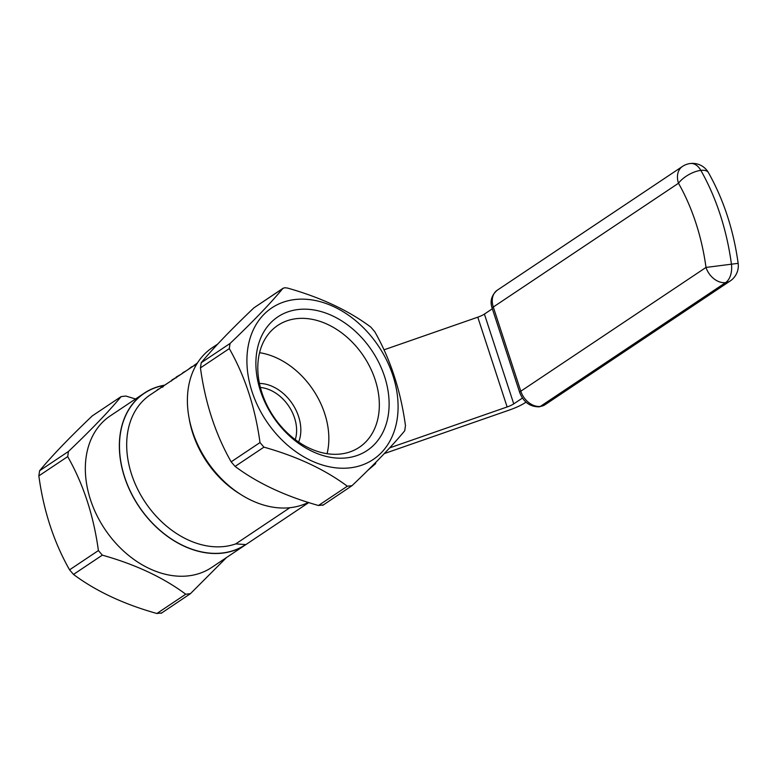 <?xml version="1.0" encoding="UTF-8"?>
<svg xmlns="http://www.w3.org/2000/svg" width="777" height="777" viewBox="0 0 777 777"><rect width="100%" height="100%" fill="white"/><g stroke="black" fill="none" stroke-linecap="round" stroke-linejoin="round"><path stroke-width="1.17" d="M405.468 425.66C400.67 390.608 390.433 359.285 374.757 331.711L370.823 327.117C348.562 310.47 320.765 297.445 287.422 288.044L284.586 287.733L282.731 288.588C270.687 303.176 253.127 321.474 230.05 343.473L229.293 348.601C244.969 376.185 255.206 407.498 260.004 442.56L263.937 447.144C297.125 456.478 324.922 469.502 347.329 486.217L352.02 485.674C375.009 463.772 392.57 445.483 404.71 430.798L405.468 425.66M197.115 363.529L150.301 394.813A86.451 63.937 56.2 0 0 140.967 495.405A86.451 63.937 56.2 0 0 235.752 543.89L289.84 507.731M240.093 494.065A86.451 63.937 -123.8 0 1 189.015 417.647M295.007 299.524A91.191 67.434 -123.8 0 1 397.232 418.706A91.191 67.434 -123.8 0 1 275.32 432.867A91.191 67.434 -123.8 0 1 295.007 299.524M298.271 309.508A80.371 59.441 -123.8 0 1 388.364 414.549A80.371 59.441 -123.8 0 1 280.915 427.029A80.371 59.441 -123.8 0 1 298.271 309.508M217.754 344.036L212.315 347.669A91.191 67.434 56.2 0 0 204.642 457.439A91.191 67.434 56.2 0 0 308.294 502.418M308.76 502.564L245.891 544.59A91.191 67.434 -123.8 0 1 245.61 544.774A91.191 67.434 -123.8 0 1 138.869 506.439A91.191 67.434 -123.8 0 1 144.269 393.152A91.191 67.434 -123.8 0 1 163.918 385.305M245.61 544.774L211.597 567.511A91.191 67.434 -123.8 0 1 104.856 529.176A91.191 67.434 -123.8 0 1 110.247 415.889L144.269 393.152M323.174 504.953L318.483 505.497C285.295 496.163 257.488 483.139 235.091 466.423L231.157 461.839C215.423 434.09 205.186 402.768 200.447 367.88L201.204 362.742C213.248 348.154 230.808 329.866 253.885 307.867L283.158 288.209M161.577 612.956L156.886 613.5C123.698 604.166 95.901 591.142 73.494 574.426L69.561 569.832C53.827 542.093 43.59 510.771 38.85 475.883L39.608 470.745C51.651 456.157 69.221 437.869 92.298 415.87L121.134 396.591C109.091 411.179 91.531 429.477 68.454 451.466L67.696 456.604C83.372 484.188 93.609 515.501 98.407 550.563L102.341 555.147C135.528 564.481 163.335 577.505 185.732 594.22L190.423 593.677L226.554 557.507M135.548 398.98L125.835 396.047L121.134 396.591L92.298 415.87M161.15 613.335L190.423 593.677M322.746 505.332L352.02 485.674M235.752 543.89L245.891 544.59M245.561 544.628A91.035 67.327 -123.8 0 1 131.905 494.395A91.035 67.327 -123.8 0 1 163.617 385.509M296.455 318.657A73.32 54.225 -123.8 0 1 370.25 367.676A73.32 54.225 -123.8 0 1 359.304 447.29A73.32 54.225 -123.8 0 1 273.494 416.462A73.32 54.225 -123.8 0 1 277.826 325.378A73.32 54.225 -123.8 0 1 296.455 318.657M259.576 352.7A73.32 54.225 -123.8 0 1 327.078 453.71M259.45 383.43A39.51 29.225 -123.8 0 1 292.385 403.836A39.51 29.225 -123.8 0 1 298.64 442.064M295.26 439.646A36.47 26.972 56.2 0 0 260.392 387.48M156.896 390.404L157.449 389.665A86.451 63.937 56.2 0 1 159.606 388.587M160.305 388.121L161.092 387.228L162.723 387.179M163.724 385.732L168.308 382.779M171.571 380.944L171.999 379.904L176.126 377.505M177.282 376.826C175.864 377.476 175.709 377.428 176.797 376.699L181.876 373.815M181.75 373.795L183.294 372.387A86.451 63.937 56.2 0 1 185.344 371.367L186.082 370.872A86.451 63.937 56.2 0 1 186.198 370.823M187.917 369.667L191.414 366.958A86.451 63.937 56.2 0 1 192.327 366.491L192.385 366.686M194.357 365.2L197.475 362.946M389.685 447.863L507.128 406.963A10.635 2.535 161.9 0 0 513.743 403.875L522.435 398.067M383.993 349.835L477.787 317.181A10.635 2.535 161.9 0 0 484.401 314.083L492.336 308.78M526 402.156L525.475 402.505A25.835 6.167 -18.1 0 1 509.411 410.023L384.314 453.583M375.854 462.305L375.514 463.772L367.764 470.396M375.514 463.772L374.252 463.918M231.157 461.839L260.004 442.56M229.293 348.601L200.447 367.88M201.204 362.742L230.05 343.473M282.731 288.588L253.885 307.867M318.483 505.497L347.329 486.217M263.937 447.144L235.091 466.423M39.608 470.745L68.454 451.466M69.561 569.832L98.407 550.563M67.696 456.604L38.85 475.883M156.886 613.5L185.732 594.22M102.341 555.147L73.494 574.426M477.787 317.181L507.128 406.963M484.401 314.083L513.743 403.875M682.429 166.453A18.23 18.23 0 0 1 690.452 163.5L690.462 163.5A18.23 18.23 0 0 1 708.42 172.591A18.23 7.925 150.4 0 0 700.844 170.386A18.23 11.47 -96.6 0 0 690.452 163.5L690.462 163.5A18.23 11.47 83.4 0 1 700.844 170.386A182.372 114.792 83.4 0 1 731.4 263.918A182.372 114.792 -96.6 0 0 700.844 170.386L700.835 170.386A18.23 7.925 150.4 0 0 678.486 183.246L493.288 307.022L520.804 391.21L706.002 267.434A164.141 103.312 -96.6 0 0 678.486 183.246A18.23 13.481 56.2 0 1 682.429 166.453L497.231 290.229A18.23 13.481 56.2 0 0 493.288 307.022A6.08 1.447 -18.1 0 0 492.2 308.362L519.716 392.55A6.08 1.447 -18.1 0 1 520.804 391.21A18.23 13.481 56.2 0 0 540.374 406.4L725.582 282.624L540.374 406.4A6.08 3.827 83.4 0 1 539.248 406.827A6.08 3.827 83.4 0 1 539.248 406.827C530.001 406.886 523.494 402.117 519.716 392.55M725.582 282.624L725.572 282.624A18.23 13.481 56.2 0 0 730.215 280.953A18.23 18.23 0 0 0 738.15 263.345L706.002 267.434A18.23 13.481 56.2 0 0 725.572 282.624A18.23 11.47 -96.6 0 0 731.41 263.918A18.23 11.47 83.4 0 1 725.572 282.624M545.017 404.73L539.257 406.827A6.08 3.827 83.4 0 0 540.384 406.4A18.23 13.481 56.2 0 0 545.017 404.73L730.215 280.953M163.112 385.936L163.287 386.499M176.049 377.272L176.233 377.836M194.201 365.19L194.386 365.753M708.42 172.591C723.601 199.602 733.517 229.846 738.15 263.345M492.2 308.362C489.763 301.34 491.433 295.299 497.231 290.229"/></g></svg>
